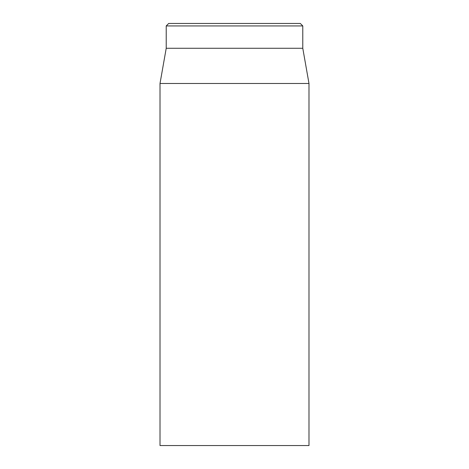 <?xml version="1.0" encoding="UTF-8"?>
<svg xmlns="http://www.w3.org/2000/svg" width="469" height="469" viewBox="0 0 469 469"><rect width="100%" height="100%" fill="white"/><g stroke="black" fill="none" stroke-linecap="round" stroke-linejoin="round"><path stroke-width="0.7" d="M160.011 83.482L160.011 445.55L308.989 445.55L308.989 83.482L160.011 83.482L166.219 48.278L302.781 48.278L302.781 25.936L300.301 23.45L168.699 23.45L166.219 25.936L302.781 25.936M166.219 48.278L166.219 25.936M302.781 48.278L308.989 83.482"/></g></svg>
